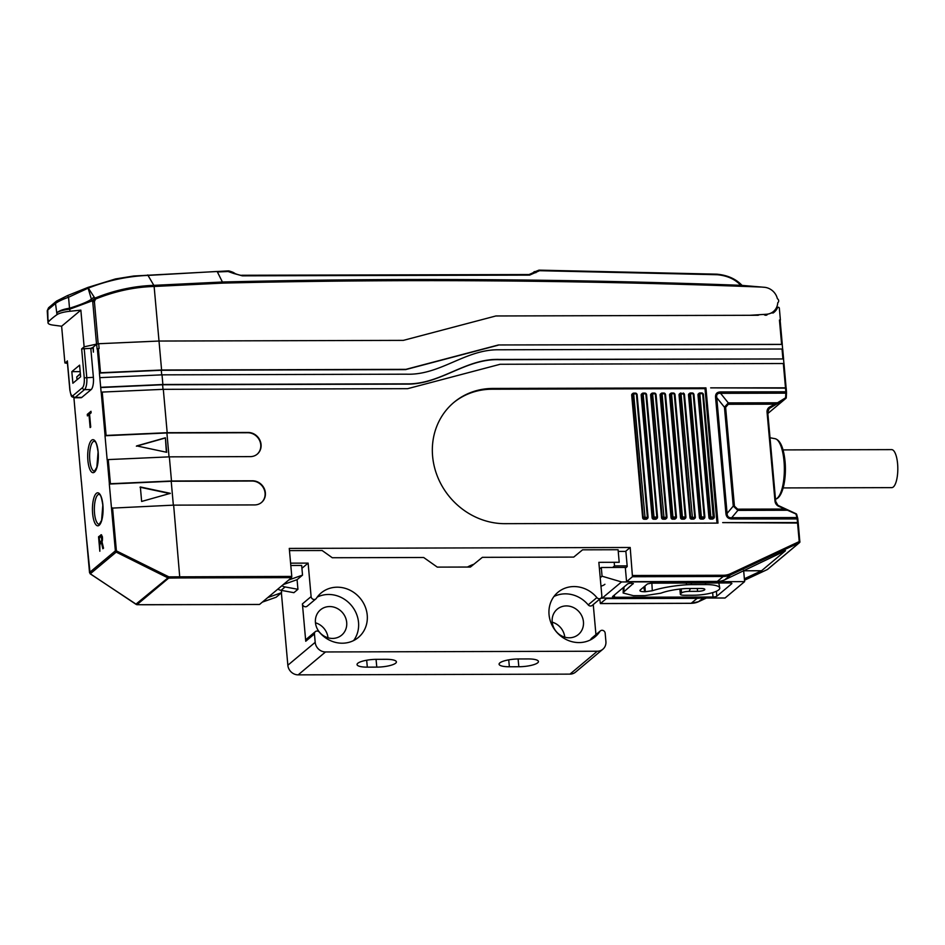 <?xml version="1.0" encoding="UTF-8"?>
<svg xmlns="http://www.w3.org/2000/svg" width="945" height="945" viewBox="0 0 945 945"><rect width="100%" height="100%" fill="white"/><g stroke="black" fill="none" stroke-linecap="round" stroke-linejoin="round"><path stroke-width="1.42" d="M681.357 393.734L683.767 394.219L694.717 516.88L695.402 517.057L694.268 518.817A1.5 1.37 50 0 1 693.441 519.112L691.539 519.124A1.5 1.37 50 0 1 689.992 517.671L679.042 395.01A1.5 1.37 50 0 1 679.502 393.852L680.128 393.333A1.5 1.37 -130 0 1 680.955 393.026L692.39 517.376L691.539 519.124M453.458 402.771A70.024 64.024 -130 0 1 491.932 389.222L705.005 388.655L717.007 523.105M714.278 516.927L703.387 394.337L701.875 392.943L699.064 393.274A1.5 1.37 -130 0 1 699.902 392.978L699.867 394.171L698.603 394.431A1.5 1.37 -130 0 1 699.052 393.285L698.438 393.805A1.5 1.37 50 0 0 697.989 394.951L708.939 517.624A1.5 1.37 50 0 0 710.486 519.065L712.376 519.065A1.5 1.37 50 0 0 713.215 518.77L714.337 517.01L703.387 394.337L701.875 392.943L700.068 392.978M690.83 393.711L692.72 393.711L692.401 392.966L690.511 392.966L688.976 393.829A1.5 1.37 50 0 0 688.515 394.975L699.465 517.647A1.5 1.37 50 0 0 701.013 519.088L702.903 519.088A1.5 1.37 50 0 0 703.741 518.793L704.368 518.273A1.5 1.37 -130 0 1 703.529 518.569L701.639 518.569A1.5 1.37 -130 0 1 700.091 517.128L689.141 394.455A1.5 1.37 -130 0 1 690.429 393.002L701.344 516.868L704.816 517.116A1.5 1.37 -130 0 1 704.368 518.262L704.875 517.033L693.925 394.36L693.24 394.183L704.19 516.856M671.883 393.758L673.785 393.758L673.466 393.014L671.576 393.026L670.029 393.876A1.5 1.37 50 0 0 669.58 395.034L680.53 517.695A1.5 1.37 50 0 0 682.077 519.148L683.967 519.136A1.5 1.37 50 0 0 684.806 518.84L685.42 518.321A1.5 1.37 -130 0 1 684.593 518.616L682.692 518.628A1.5 1.37 -130 0 1 681.144 517.175L670.194 394.514A1.5 1.37 -130 0 1 671.493 393.061L682.408 516.915L685.881 517.163A1.5 1.37 -130 0 1 685.432 518.309L685.928 517.08L674.978 394.408L674.293 394.242L685.243 516.903M662.421 393.793L664.311 393.781L663.992 393.037L662.102 393.049L660.567 393.9A1.5 1.37 50 0 0 660.106 395.057L671.056 517.73A1.5 1.37 50 0 0 672.604 519.171L674.494 519.159A1.5 1.37 50 0 0 675.332 518.864L675.958 518.344A1.5 1.37 -130 0 1 675.12 518.64L673.23 518.651A1.5 1.37 -130 0 1 671.682 517.21L660.732 394.537A1.5 1.37 -130 0 1 662.02 393.085L672.934 516.939L676.407 517.187A1.5 1.37 -130 0 1 675.958 518.344L676.466 517.104L665.516 394.431L664.831 394.266L675.769 516.939M652.948 393.817L654.838 393.805L654.531 393.073L652.629 393.073L651.093 393.923A1.5 1.37 50 0 0 650.632 395.081L661.583 517.754A1.5 1.37 50 0 0 663.13 519.195L665.032 519.195A1.5 1.37 50 0 0 665.859 518.888L666.946 517.222A1.5 1.37 -130 0 1 665.646 518.675L663.756 518.675A1.5 1.37 -130 0 1 662.209 517.234L651.259 394.561A1.5 1.37 -130 0 1 652.546 393.108L663.981 517.447L666.993 517.128L656.043 394.467L655.357 394.289L666.308 516.962M643.474 393.841L645.376 393.829L645.057 393.096L643.167 393.096L641.62 393.947A1.5 1.37 50 0 0 641.171 395.104L652.121 517.777A1.5 1.37 50 0 0 653.668 519.218L655.558 519.218A1.5 1.37 50 0 0 656.397 518.923L657.011 518.392A1.5 1.37 -130 0 1 656.184 518.699L654.283 518.699A1.5 1.37 -130 0 1 652.735 517.258L641.785 394.585A1.5 1.37 -130 0 1 643.084 393.132L653.999 516.998L657.472 517.246A1.5 1.37 -130 0 1 657.023 518.392L657.519 517.151L646.569 394.49L645.884 394.313L656.834 516.986M634.012 393.864L635.902 393.864L635.583 393.12L633.693 393.12L632.158 393.982A1.5 1.37 50 0 0 631.697 395.128L642.647 517.801A1.5 1.37 50 0 0 644.195 519.242L646.085 519.242A1.5 1.37 50 0 0 646.923 518.947L647.998 517.269A1.5 1.37 -130 0 1 646.711 518.722L644.821 518.722A1.5 1.37 -130 0 1 643.261 517.281L632.323 394.608A1.5 1.37 -130 0 1 633.611 393.155L645.045 517.494L648.057 517.187L637.107 394.514L636.422 394.337L647.36 517.01M492.865 388.442A70.024 64.024 50 0 0 453.931 402.381A70.024 64.024 50 0 0 438.019 477.851A70.024 64.024 50 0 0 504.937 523.672L717.999 523.105L705.939 387.875L492.865 388.442L491.932 389.222M705.939 387.875L705.005 388.655M797.509 522.408L797.178 518.77A3 0.969 -90.2 0 0 796.966 517.553A1.004 0.626 -16.1 0 1 797.674 518.214L798.194 522.573L722.689 522.609L798.23 523.058L799.848 541.828A1.004 0.91 -130 0 1 799.364 542.713L730.65 574.843A20.01 18.298 -130 0 1 723.208 576.485L632.465 576.722L630.197 547.486L289.276 548.407L291.781 576.415L168.86 576.863L116.66 551.018L116.188 552.104L115.373 550.876L116.66 551.018M168.86 576.863L168.706 578.08L167.95 577.879L136.269 603.89L136.978 604.67L168.706 578.08L179.81 577.938L173.644 505.138L254.618 504.925A12.509 11.434 50 0 0 261.564 502.433A12.509 11.434 50 0 0 264.411 488.955A12.509 11.434 50 0 0 252.457 480.781L171.494 480.993L110.411 483.734L108.25 459.589L107.163 459.908L105.013 435.763L106.1 435.432L167.182 432.704L248.145 432.479A12.509 11.434 50 0 1 260.099 440.665A12.509 11.434 50 0 1 257.264 454.143A12.509 11.434 50 0 1 250.307 456.624L169.344 456.848L108.25 459.589M106.1 435.432L102.225 392.069L163.308 389.328L407.638 388.678L500.177 364.274L783.322 363.518L784.007 363.683L785.827 388.159M786.169 387.828L710.664 387.863L785.519 388.147L786.205 388.312L786.464 391.88M715.578 397.573C715.259 393.852 716.924 391.986 720.574 391.951A3 0.969 89.8 0 1 720.586 393.333C717.538 393.014 716.251 394.455 716.747 397.656A3 0.732 174.9 0 0 715.578 397.573L725.914 513.359A3 0.732 -5.1 0 1 727.083 513.43L716.747 397.656L724.449 407.236L728.288 402.913L720.586 393.333L785.862 393.155A3 0.969 -90.2 0 0 785.85 391.785L785.519 388.147M775.609 501.193L767.742 412.327L775.68 501.263L774.995 501.098A6.001 5.493 50 0 0 778.385 506.166L795.95 514.009L796.966 517.553L731.69 517.73A3 0.969 89.8 0 1 731.902 518.947C728.252 518.935 726.256 517.069 725.914 513.359M796.647 514.671A1.004 0.626 163.9 0 0 795.95 514.009L796.092 513.82A1.004 0.91 -130 0 1 796.434 514.127M731.69 517.73C728.689 517.966 727.154 516.525 727.083 513.43L733.261 506.083L737.88 510.383L787.079 510.253L783.795 509.048L737.667 509.166A3 0.969 -90.2 0 0 737.88 510.383L731.69 517.73M720.574 391.951L785.85 391.785L786.547 393.026L785.862 393.155L785.578 397.81L777.487 402.783L777.7 403.42L785.791 398.447L786.488 392.021M786.098 387.757L784.007 363.683M102.225 392.069L101.139 392.388L99.839 377.906L99.414 373.074L100.501 372.743L161.595 370.015L405.913 369.353L498.452 344.96L782.236 344.452L782.649 349.118M96.673 344.228L97.099 349.059L99.119 348.551L98.682 343.72L96.673 344.228L93.295 347.051L93.425 352.142L92.988 347.311L90.862 349.083M110.411 483.734L109.313 484.053L115.373 550.876L89.515 572.54L90.295 573.792L116.188 552.104L167.95 577.879L168.6 576.793M89.539 572.705L81.4 481.666M81.341 481.584L75.376 414.146M75.316 414.075L74.088 399.652M74.017 399.581L74.005 397.739M90.98 411.288L87.283 414.371L87.424 415.918L88.984 414.607L90.129 427.565L90.72 427.069L89.562 414.123L91.11 412.823L90.98 411.288M99.839 544.308L101.493 542.926L102.851 548.75L103.525 548.183L102.025 541.828L102.438 537.162L101.387 534.728L98.552 536.784L99.839 551.266L99.839 544.308M91.145 389.588L84.507 389.612L75.198 397.42A10.005 3.225 89.8 0 1 74.36 397.762L80.986 397.739A10.005 3.225 -90.2 0 0 81.825 397.396L91.145 389.588A10.005 3.225 -90.2 0 0 93.39 377.327L90.803 348.351L81.66 348.894L84.129 346.827L98.174 343.756L159.008 341.039L98.682 343.72M98.174 343.756L94.405 301.538L95.599 299.033C115.089 291.19 134.603 286.996 154.129 286.477L159.008 341.039L403.326 340.377L495.865 315.973L403.326 340.377L159.008 341.039L161.595 370.015M700.186 598.079A20.01 18.298 -130 0 1 697.115 598.35L606.371 598.587L600.382 603.571L599.744 599.118M783.948 363.612L783.535 358.946L499.432 359.702C465.613 358.368 440.464 384.662 406.893 384.107L407.2 383.847C440.783 384.402 465.92 358.108 499.751 359.443L499.432 359.702M780.393 320.048L779.448 320.048L780.393 320.048L779.341 308.212A1.004 0.91 -130 0 0 777.747 307.444L775.42 309.393M776.672 308.342L776.589 307.397M163.036 389.588L162.599 384.757L406.893 384.107M499.751 359.443L783.535 358.946M783.511 358.781L782.72 349.201L782.035 349.024L498.889 349.78C465.306 349.225 440.169 375.519 406.338 374.185L162.02 374.846L100.17 377.634M101.032 387.285L162.883 384.497L407.2 383.847M162.599 384.757L100.702 387.556M161.737 375.106L161.311 370.275L99.414 373.074M161.311 370.275L405.606 369.613L498.145 345.22M782.224 344.287L780.133 320.213L782.283 344.37L498.452 344.96M766.442 315.146L767.659 314.13A2.504 2.292 50 0 1 763.891 314.425L760.193 314.65A4.997 4.571 -130 0 0 758.185 315.276L495.865 315.973L749.657 315.299L766.43 314.26A14.01 12.805 -130 0 0 773.459 311.496A14.01 12.805 -130 0 0 777.747 302.766L777.912 302.648A2.504 2.292 -130 0 1 777.747 302.766M767.659 314.13A14.01 12.805 50 0 0 770.553 313.291A4.997 4.571 -130 0 1 773.14 312.996A15.002 13.714 50 0 0 774.097 312.263A15.002 13.714 50 0 0 777.522 307.751A1.004 0.91 -130 0 1 777.747 307.444M774.959 309.995A15.002 13.714 -130 0 1 773.01 312.984M173.644 505.138L111.557 508.138M290.8 565.488L301.668 565.453L302.53 575.115L288.757 579.982L259.556 604.446L147.81 604.753A158.512 38.993 -5.1 0 1 136.978 604.67L136.517 603.961L136.978 604.67M288.757 579.982L291.556 577.643L291.781 576.415M283.323 584.542L297.096 579.675L302.53 575.115M767.293 569.563L744.506 580.218L767.364 569.528L799.364 542.713L799.222 541.579L730.509 573.698L730.65 574.843L724.756 579.793A20.01 18.298 50 0 1 717.302 581.423L626.57 581.671L625.366 568.146L627.22 566.587L625.85 551.136L630.197 547.486M724.756 579.793L785.484 550.711L761.564 570.745L744.376 578.777M743.668 570.792L761.564 570.745M618.231 551.408L625.874 551.396M626.57 581.671L632.465 576.722M797.545 522.892L799.222 541.579L799.907 541.745A1.004 1.004 0 0 1 799.553 542.595L767.553 569.41A1.004 0.91 50 0 0 767.694 569.244M799.836 541.674L798.23 523.058M737.667 509.166L734.43 506.166L725.618 407.307L728.3 404.283A3 0.969 -90.2 0 1 728.288 402.913L777.487 402.783L769.537 407.071A6.001 5.493 50 0 0 767.056 412.15L774.995 501.098M777.7 403.42L774.664 405.263L774.439 404.165L728.3 404.283M786.252 397.668L786.488 393.073M783.157 487.927L891.737 487.632A19.006 6.131 -90.2 0 0 893.32 486.982A19.006 6.131 -90.2 0 0 897.75 466.121A19.006 6.131 -90.2 0 0 891.631 449.619L783.062 449.914M600.996 598.067L725.063 598.008L744.625 581.612L743.62 570.272M614.191 562.299L614.522 565.913L627.161 565.878M601.953 598.339L621.526 581.943L602.059 576.202L601.292 567.508L612.655 567.472L614.522 565.913M612.655 567.472L626.204 567.437M621.526 581.943L744.625 581.612M600.217 577.749L602.059 576.202M633.386 583.726L631.331 583.219A3 0.732 174.9 0 0 627.563 584.01L612.643 596.496A3 0.732 174.9 0 0 612.502 596.756A3 0.732 174.9 0 0 614.557 597.275L713.038 597.004A3 0.732 174.9 0 0 716.818 596.224L731.725 583.726A3 0.732 174.9 0 0 731.879 583.467A3 0.732 174.9 0 0 729.823 582.947L651.235 583.159L647.443 583.951L640.297 589.94C639.257 591.074 640.734 591.664 644.726 591.747L643.758 587.046M633.245 583.526L623.901 591.818L624.019 586.975M644.927 586.065L645.305 591.735L652.31 590.755A45.017 11.056 -5.1 0 1 686.483 584.79A20.506 5.032 -5.1 0 1 691.492 584.612L705.702 584.577A20.506 5.032 -5.1 0 1 719.747 587.979A20.506 5.032 -5.1 0 1 718.743 589.857A20.506 5.032 -5.1 0 1 692.968 595.244L684.44 595.267A6.001 1.477 -5.1 0 1 680.329 594.24A6.001 1.477 -5.1 0 1 680.624 593.72L681.558 592.94A6.001 1.477 -5.1 0 1 689.106 591.369L697.623 591.346A5.505 1.347 174.9 0 0 704.545 589.893A5.505 1.347 174.9 0 0 704.816 589.456A5.505 1.347 174.9 0 0 701.036 588.475L686.838 588.511A5.505 1.347 174.9 0 0 685.491 588.558A30.016 7.371 174.9 0 0 660.815 593.2L644.868 595.633L633.41 595.669L623.145 593.011L623.901 591.818M639.907 590.601L640.297 589.94M601.292 567.508L599.449 569.055M690.429 588.511L689.106 591.369M652.31 590.755L651.849 583.159M262.356 602.107L276.129 597.24L281.563 592.68L267.789 597.547M281.563 592.68L281.362 590.377M173.348 505.138L171.21 481.253L109.313 484.053M140.356 486.97L141.644 501.452L170.36 493.337L140.356 486.97M171.21 481.253L252.15 481.04A12.509 11.434 -130 0 1 264.057 489.12A12.509 11.434 -130 0 1 261.411 502.563M169.037 456.848L166.899 432.964L105.013 435.763M165.41 437.795L166.698 452.289L136.694 445.91L165.41 437.795L166.355 452.206M166.899 432.964L247.838 432.739A12.509 11.434 -130 0 1 259.745 440.819A12.509 11.434 -130 0 1 257.099 454.273M136.375 446.182L165.091 438.055M140.037 487.23L170.053 493.597M91.039 412.02L88.31 415.174M87.283 414.371L88.239 414.371M88.984 414.607L89.61 414.607M80.36 373.606L76.758 376.925L77.017 379.772M80.384 373.889L76.758 376.925M101.493 542.926L102.284 542.926M98.552 536.784L99.568 537.587M100.005 542.454L100.146 544.06M100.879 534.835L101.469 534.823M101.611 535.012L99.497 536.784M102.296 541.06L99.686 542.465L99.272 537.835L101.115 536.287L101.788 540.363L99.686 542.465M102.261 536.335L101.115 536.287M101.528 540.918L102.343 540.906M101.434 536.358L102.273 536.347M101.682 536.807L102.367 536.807M101.859 537.646L102.485 537.646M101.942 538.579L102.544 538.579M101.93 539.583L102.521 539.583M101.788 540.363L102.414 540.363M84.129 346.827L80.857 310.125L61.626 326.238L64.898 362.939L67.39 361.191M71.832 371.657L79.604 365.148L80.632 376.748L72.871 383.245L71.832 371.657L80.183 371.633M93.319 347.205L90.803 348.351M61.626 326.238L53.499 325.163A15.002 3.685 -5.1 0 1 48.006 322.836A15.002 3.685 -5.1 0 1 48.467 321.808A202.844 49.801 -5.1 0 1 52.294 318.229A202.844 49.801 -5.1 0 1 57.007 314.65A15.002 3.685 -5.1 0 1 70.107 311.248L80.857 310.125M69.611 308.212L69.918 309.121L91.925 300.947L92.752 301.857L95.138 298.065L91.925 300.947L87.897 287.457L67.556 295.584L68.548 297.238L69.517 308.235C63.492 309.157 59.263 310.681 56.842 312.783C59.334 311.094 63.587 309.889 69.623 309.169L69.611 308.212C80.951 304.621 88.192 301.62 91.358 299.211L94.122 297.002L87.897 287.457M48.006 322.836L47.758 309.972L55.507 303.487L57.007 314.65M67.485 363.435L64.898 362.939M222.725 283.122L222.418 282.012C394.904 277.759 567.839 278.87 741.211 285.331L764.245 287.28A14.01 12.805 -130 0 1 777.392 298.691A2.504 2.292 -130 0 1 777.912 302.648M741.778 285.685L743.231 285.792M761.245 287.056C581.246 280.122 401.731 278.81 222.713 283.11L154.129 286.477L153.846 285.355L222.418 282.012L217.397 271.959L228.123 271.51L233.781 273.483A3 1.264 -60.1 0 1 234.773 273.318L233.179 272.396C227.107 269.975 228.217 271.25 227.509 270.943L133.694 276.011L115.444 278.952L87.956 287.41L67.556 295.584M740.49 285.047C734.903 279.118 727.189 275.68 717.373 274.735L539.536 270.707L529.649 275.113L242.31 275.834L233.781 273.483M216.535 271.498L148.554 275.385C128.154 276.129 108.143 280.334 88.546 288.001M94.819 297.769L94.122 297.002M147.739 274.948L153.846 285.355C133.942 286.028 114.369 290.269 95.138 298.065L95.599 299.033M88.369 288.06L68.548 297.238C62.394 299.435 58.047 301.514 55.507 303.487L57.149 300.77M69.623 309.169L70.107 311.248M49.518 307.16L47.25 310.716M48.467 321.808L48.301 319.942L47.841 320.721M539.536 270.707L538.744 270.246L529.058 274.546L241.778 275.267C241.589 275.893 234.029 273.471 234.785 273.318M742.368 285.685L742.132 285.496C736.001 278.952 727.567 275.172 716.842 274.168L539.004 270.14L533.807 272.195A3 2.433 -141.3 0 1 536.595 271.806M535.874 272.703A3 2.433 -141.3 0 0 533.086 273.093L532.094 273.92M242.31 275.834L241.554 275.373M281.386 592.834L287.847 665.233A10.005 9.143 50 0 0 298.183 674.86L569.965 674.128A10.005 9.143 50 0 0 575.529 672.143L602.863 649.239A10.005 9.143 -130 0 1 597.311 651.223L325.517 651.955A10.005 9.143 -130 0 1 315.193 642.328L314.437 633.953A3 2.74 -130 0 1 319.386 632.181A29.011 26.519 50 0 0 358.391 637.438A29.011 26.519 50 0 0 367.227 615.136A29.011 26.519 50 0 0 349.709 590.07A29.011 26.519 50 0 0 321.135 592.964A29.011 26.519 50 0 0 316.374 598.339A3 2.74 -130 0 1 311.106 596.602L308.117 563.114L290.599 563.161M315.465 622.802A16.502 15.096 -130 0 1 328.021 637.792M552.211 622.176A16.502 15.096 -130 0 1 564.767 637.154M297.073 579.675L297.935 589.302L293.895 592.68L281.067 590.318A10.005 9.143 50 0 1 277.842 589.137M301.927 568.311L308.117 563.114M315.878 598.894L307.184 606.182A3 2.74 50 0 1 302.412 603.89L305.743 641.242A3 2.74 50 0 1 306.653 638.926L315.358 631.638M297.935 589.302L285.095 586.939A10.005 9.143 -130 0 1 281.882 585.746M289.477 550.604L322.151 550.522L332.274 557.739L423.655 557.491L437.299 567.118L470.445 567.035L482.363 557.337L573.745 557.089L582.569 549.825L618.089 549.73L619.199 562.287L598.846 562.334L601.835 595.822A3 2.74 -130 0 1 596.886 597.594A29.011 26.519 50 0 0 557.881 592.338A29.011 26.519 50 0 0 549.045 614.64A29.011 26.519 50 0 0 566.563 639.706A29.011 26.519 50 0 0 595.137 636.812A29.011 26.519 50 0 0 599.91 631.437A3 2.74 -130 0 1 605.166 633.174L605.91 641.549A10.005 9.143 -130 0 1 602.863 649.239M473.894 564.224A43.021 10.56 174.9 0 0 467.515 567.035M395.66 663.189A15.002 3.685 174.9 0 0 396.404 661.902A15.002 3.685 174.9 0 0 386.115 659.315L376.642 659.338A15.002 3.685 174.9 0 0 357.777 663.284A15.002 3.685 174.9 0 0 357.045 664.595A15.002 3.685 174.9 0 0 367.321 667.146L376.795 667.123A15.002 3.685 174.9 0 0 395.66 663.189M528.16 658.937L518.699 658.96A15.002 3.685 174.9 0 0 499.834 662.906A15.002 3.685 174.9 0 0 499.09 664.217A15.002 3.685 174.9 0 0 509.379 666.768L518.84 666.745A15.002 3.685 174.9 0 0 537.705 662.799A15.002 3.685 174.9 0 0 538.449 661.524A15.002 3.685 174.9 0 0 528.16 658.937M595.941 634.603L593.259 604.552M600.394 630.882L591.7 638.17A3 2.74 50 0 0 591.204 638.726A29.011 26.519 -130 0 1 590.365 639.942M553.959 596.496A29.011 26.519 -130 0 1 588.192 604.871A3 2.74 50 0 0 592.22 605.414L600.914 598.138M552.187 621.904A16.502 15.096 50 0 0 562.157 636.162A16.502 15.096 50 0 0 578.411 634.508A16.502 15.096 50 0 0 583.443 621.81A16.502 15.096 50 0 0 573.473 607.552A16.502 15.096 50 0 0 557.207 609.206A16.502 15.096 50 0 0 552.187 621.904M604.918 584.27A10.005 9.143 -130 0 1 601.067 586.089L600.961 586.113M317.213 597.122A29.011 26.519 -130 0 1 358.533 622.424A29.011 26.519 -130 0 1 353.619 640.568M315.441 622.531A16.502 15.096 50 0 0 325.411 636.788A16.502 15.096 50 0 0 341.665 635.146A16.502 15.096 50 0 0 346.697 622.448A16.502 15.096 50 0 0 336.727 608.19A16.502 15.096 50 0 0 320.461 609.844A16.502 15.096 50 0 0 315.441 622.531M693.441 519.112L694.055 518.592L692.165 518.604A1.5 1.37 -130 0 1 690.618 517.151L679.668 394.478A1.5 1.37 -130 0 1 680.116 393.333L681.132 393.026M695.331 516.974L684.452 394.384L695.355 517.139A1.5 1.37 -130 0 1 694.055 518.592L694.28 517.364L692.39 517.376M680.932 394.219L679.042 395.01M689.992 517.671L691.87 516.891M730.509 573.698A19.006 17.376 -130 0 1 723.433 575.257L632.689 575.505M169.344 456.848L171.494 480.993M163.308 389.328L167.182 432.704M785.484 387.663L783.322 363.518M778.385 506.166L775.632 501.358A4.997 4.571 50 0 0 778.456 505.575L796.092 513.749A1.004 1.004 0 0 1 796.67 514.399L797.864 518.935L731.902 518.947M797.816 519.029L798.123 522.502M796.044 513.808L787.22 510.064M783.866 508.457L778.562 505.634M786.205 388.312L786.488 392.033M105.084 435.692L101.221 392.317M99.497 373.003L97.335 348.859M109.396 483.982L107.246 459.837M81.388 481.501L83.538 505.646M75.364 413.981L79.238 457.356M74.064 399.499L74.927 409.15M92.634 513.596A16.502 5.316 -90.2 0 0 92.87 515.675A16.502 5.316 -90.2 0 0 99.52 524.924A16.502 5.316 -90.2 0 0 102.887 505.008A16.502 5.316 -90.2 0 0 102.651 502.941A16.502 5.316 -90.2 0 0 96 493.692A16.502 5.316 -90.2 0 0 92.634 513.596M87.897 460.475A16.502 5.316 -90.2 0 0 88.133 462.554A16.502 5.316 -90.2 0 0 94.783 471.803A16.502 5.316 -90.2 0 0 98.15 451.887A16.502 5.316 -90.2 0 0 97.914 449.808A16.502 5.316 -90.2 0 0 91.263 440.559A16.502 5.316 -90.2 0 0 87.897 460.475M100.501 372.743L98.351 348.599M782.897 358.687L782.035 349.024M162.02 374.846L162.883 384.497M781.598 344.193L779.448 320.048M116.377 550.616L112.561 507.878M179.81 577.938L291.556 577.643M717.302 581.423L723.208 576.485L723.433 575.257M691.043 603.288L691.208 603.288A20.01 18.298 50 0 0 698.65 601.658L706.328 598.067L698.615 601.67L702.926 598.067M725.618 407.307A3 0.732 -5.1 0 1 724.449 407.236L733.261 506.083A3 0.732 174.9 0 0 734.43 506.166M769.537 407.071L769.762 408.181L774.664 405.263M786.205 397.727A1.004 0.91 -130 0 1 785.897 398.377L767.848 413.497L785.791 398.447A1.004 0.91 -130 0 0 785.897 398.377A1.004 1.004 0 0 0 786.252 397.703M767.056 412.15L767.742 412.327L769.206 408.571A4.997 4.571 50 0 1 769.762 408.181L768.746 409.031M769.206 408.571A4.997 4.571 50 0 0 767.683 412.256M775.491 499.137A30.299 9.769 -90.2 0 0 783.996 461.054A30.299 9.769 -90.2 0 0 775.089 438.693L770.01 437.759M600.477 603.536L691.208 603.288L697.115 598.35M713.038 597.004L712.648 592.621M614.356 595.066L614.557 597.275M716.369 591.263L716.818 596.224M697.623 591.346L697.28 588.487M681.558 592.94L681.191 588.924M680.199 589.03L680.624 593.72M705.702 584.577L705.513 583.018M691.303 583.053L691.492 584.612M686.483 584.79L686.318 583.065M136.234 604.457L90.295 573.792M777.522 307.751L775.207 309.688M99.142 494.294A15.002 4.831 -90.2 0 0 94.524 513.206A15.002 4.831 -90.2 0 0 94.736 515.096A15.002 4.831 -90.2 0 0 99.225 524.31L101.587 520.364L102.816 505.138C100.902 492.711 99.615 495.416 99.414 494.4L99.142 494.294M94.405 441.173A15.002 4.831 -90.2 0 0 89.787 460.085A15.002 4.831 -90.2 0 0 89.999 461.963A15.002 4.831 -90.2 0 0 94.488 471.177L96.851 467.243L98.079 452.017C96.166 439.59 94.878 442.295 94.665 441.28L94.405 441.173M702.194 393.675L700.292 393.687M699.867 394.171L710.817 516.844L713.227 517.317L702.702 394.159M711.325 517.317L711.101 518.545A1.5 1.37 -130 0 1 709.553 517.104L698.603 394.431L697.989 394.951M708.939 517.624L710.817 516.844M713.652 516.832L714.29 517.092A1.5 1.37 -130 0 1 713.002 518.545L710.486 519.065M712.376 519.065L713.227 517.317M701.97 392.99A1.5 1.37 -130 0 1 703.316 394.254M690.594 393.002L692.401 392.966L693.925 394.36L704.805 516.95M690.393 394.195L688.515 394.975M699.465 517.647L701.344 516.868M701.863 517.352L701.013 519.088M702.903 519.088L703.753 517.34M692.508 393.014A1.5 1.37 -130 0 1 693.843 394.278M683.034 393.037A1.5 1.37 -130 0 1 684.381 394.301M671.659 393.061L673.466 393.014L674.978 394.408L685.869 517.01M671.458 394.242L669.58 395.034M680.53 517.695L682.408 516.915M682.916 517.399L682.077 519.148M683.967 519.136L684.818 517.387M673.561 393.061A1.5 1.37 -130 0 1 674.907 394.325M662.185 393.085L663.992 393.037L665.516 394.431L676.396 517.033M661.984 394.278L660.106 395.057M671.056 517.73L672.934 516.939M673.454 517.423L672.604 519.171M674.494 519.159L675.344 517.423M664.099 393.085A1.5 1.37 -130 0 1 665.434 394.348M652.711 393.108L654.531 393.073L656.043 394.467L666.922 517.057M652.511 394.301L650.632 395.081M661.583 517.754L663.461 516.962M663.981 517.447L663.13 519.195M665.032 519.195L665.871 517.447M654.625 393.108A1.5 1.37 -130 0 1 655.972 394.384M643.25 393.132L645.057 393.096L646.569 394.49L657.46 517.08M643.049 394.325L641.171 395.104M652.121 517.777L653.999 516.998M654.507 517.47L653.668 519.218M655.558 519.218L656.409 517.47M645.151 393.144A1.5 1.37 -130 0 1 646.498 394.408M633.776 393.155L635.583 393.12L637.107 394.514L647.986 517.104M633.575 394.348L631.697 395.128M642.647 517.801L644.525 517.021M645.045 517.494L644.195 519.242M646.085 519.242L646.935 517.494M635.69 393.167A1.5 1.37 -130 0 1 637.024 394.431M69.977 390.167L67.367 360.872M69.954 389.848A7.997 2.575 89.8 0 0 73.131 395.494L82.451 387.686A7.997 2.575 89.8 0 0 84.247 377.87L81.66 348.894M84.247 377.87L93.39 377.327M84.176 348.374L86.763 377.35A10.005 3.225 89.8 0 1 84.507 389.612A1.996 1.831 -130 0 1 82.451 387.686M94.405 301.538L92.752 301.857L96.52 344.074M73.131 395.494A1.996 1.831 50 0 0 75.198 397.42L81.825 397.396M765.296 315.205L766.43 314.26M717.373 274.735L716.593 274.263M529.649 275.113L528.787 274.652M232.175 272.573A3 1.264 -60.1 0 1 233.179 272.396M227.261 271.038L228.123 271.51L227.261 271.038M531.385 274.215L533.807 272.195M325.517 651.955L298.183 674.86M287.847 665.233L315.193 642.328M302.412 603.89L311.106 596.602M314.437 633.953L305.743 641.242M285.095 586.939L281.067 590.318M376.795 667.123L376.051 659.35M366.672 660.236L367.321 667.146M569.965 674.128L597.311 651.223M599.91 631.437L591.204 638.726M588.192 604.871L596.886 597.594M508.717 659.858L509.379 666.768M518.84 666.745L518.096 658.972M782.72 349.201L783.582 358.852M85.652 529.885L90.129 573.78L136.883 604.706M775.089 438.693C780.298 440.146 783.618 447.706 785.047 461.396C786.677 478.82 782.614 498.169 775.254 499.184M600.382 603.571L691.126 603.323L698.615 601.67M623.157 592.846L623.287 587.577M680.329 594.24L679.868 589.078M718.838 582.982L719.747 587.979M136.871 604.706L259.473 604.481M67.26 361.037L69.847 390.013C71.655 398.459 71.312 396.179 74.36 397.762M771.711 312.972L773.459 311.496M67.579 295.549L56.464 301.136L48.585 307.739L47.25 310.692L47.829 320.898M531.208 274.274L534.397 271.605"/></g></svg>
